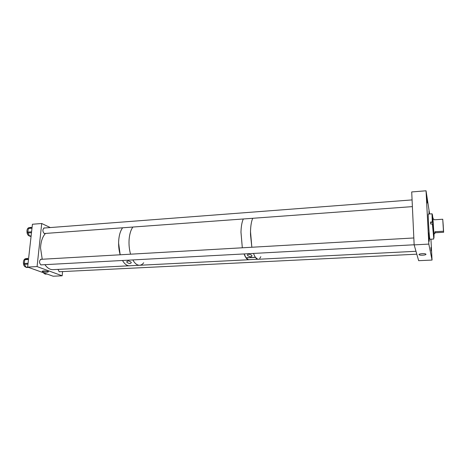 <?xml version="1.0" encoding="UTF-8"?>
<svg xmlns="http://www.w3.org/2000/svg" width="467" height="467" viewBox="0 0 467 467"><rect width="100%" height="100%" fill="white"/><g stroke="black" fill="none" stroke-linecap="round" stroke-linejoin="round"><path stroke-width="0.7" d="M419.016 254.608L419.214 254.819C420.353 255.612 426.33 255.128 425.962 254.27L425.758 254.048C424.602 253.248 418.59 253.756 419.016 254.608M431.543 251.357L431.175 247.171L431.543 251.357M428.799 237.283L428.391 232.689L428.799 237.283M426.972 202.287L426.546 197.582L426.972 202.287M429.307 241.223L428.998 237.779L429.307 241.223M427.305 202.982L426.99 199.444L427.305 202.982M431.199 250.861L430.913 247.633L431.199 250.861M429.243 213.991L428.98 211.154L429.074 214.003M426.044 190.787L411.713 191.943L414.153 244.883L428.823 244.089L426.044 190.787L429.605 213.968M414.153 244.883L418.654 260.679L432.051 260.066L430.942 239.209M428.823 244.089L432.051 260.066M45.188 274.123L47.062 274.036L45.188 274.123L44.779 273.808L46.239 273.738M44.418 273.084L44.779 273.808M44.844 273.919L43.104 272.617M26.099 267.217C24.115 266.704 23.227 264.847 23.438 261.643C23.811 259.815 24.593 258.817 25.784 258.648L26.642 258.595M26.637 267.492L26.111 267.235L27.822 267.147M27.973 264.141L24.372 264.334L26.111 267.235M24.372 264.334L24.226 263.47L28.067 263.26M28.493 259.483L24.85 259.693L24.226 263.47M24.85 259.693L25.236 259.097L28.557 258.905M27.582 258.263L25.236 259.097M29.654 236.098C27.658 235.479 26.771 233.57 26.998 230.359C27.343 228.713 28.055 227.814 29.135 227.651L30.081 227.575M30.028 236.296L31.091 236.22L29.579 235.981L31.126 235.864M31.482 232.7L27.897 232.963L29.579 235.981M27.897 232.963L27.763 232.099L31.581 231.819M31.984 228.182L28.405 228.456L27.763 232.099M28.405 228.456L28.791 227.908L32.042 227.657M31.096 227.312L28.791 227.908M430.743 223.997L430.568 222.047L430.673 224.002L432.856 223.985L433.96 238.007L434.071 233.693M432.378 223.891L433.761 238.211M433.16 219.064L432.103 213.793L428.362 214.055C427.83 213.32 429.138 235.893 429.798 238.841L429.938 239.262L433.68 239.051M430.568 222.047L432.751 222.029L432.856 223.985M432.033 214.423L432.273 221.936M432.979 219.076L433.89 233.704M432.512 214.797L432.751 222.029M249.069 254.124C247.971 254.112 247.481 254.614 247.592 255.636L250.382 256.803C251.485 256.821 251.976 256.313 251.859 255.286L249.069 254.124M251.841 247.241L250.505 231.48C250.674 225.654 251.415 221.259 252.723 218.287C251.141 221.971 250.4 227.487 250.51 234.825L251.841 247.241M242.315 247.79L240.972 232.105C241.165 226.314 241.947 221.936 243.319 218.976C241.935 221.959 241.153 226.372 240.966 232.216L242.315 247.79M246.027 257.86L255.437 257.375L257.737 259.243L248.426 259.71L246.027 257.86L244.13 253.937M260.849 256.692L259.74 258.42M255.367 257.276L246.045 257.761M134.216 265.536L139.586 265.262C137.14 265.326 134.887 263.546 132.832 259.932C134.887 263.546 137.14 265.326 139.586 265.262C141.098 265.168 142.47 264.334 143.708 262.769M127.018 262.466L126.861 262.209C127.345 260.522 128.769 260.539 131.134 262.25L131.285 262.483C130.824 263.849 129.4 263.843 127.018 262.466M44.902 264.666C47.325 268.07 50.016 269.733 52.981 269.64L129.423 265.776C126.913 265.84 124.607 264.077 122.506 260.487C124.607 264.077 126.913 265.84 129.423 265.776L134.28 265.53M120.177 254.784C118.881 250.219 118.39 245.449 118.706 240.482C119.149 234.913 120.457 230.686 122.623 227.791C120.089 231.241 118.746 236.32 118.606 243.033L120.177 254.784M130.55 254.188C129.277 249.594 128.787 244.796 129.085 239.799C129.511 234.2 130.778 229.945 132.885 227.044C130.807 229.904 129.546 234.084 129.102 239.583C128.775 244.65 129.26 249.518 130.55 254.188M443.288 226.302L442.949 221.772L443.288 226.302M443.65 232.262L442.745 219.239L443.469 231.223L434.981 231.731L434.619 233.658L435.262 232.759L443.65 232.262L443.469 231.223M432.798 219.087L433.662 219.035L434.275 219.794L442.745 219.239M435.262 232.759L434.981 231.731M45.492 233.424C42.462 236.763 40.816 241.637 40.553 248.047L42.234 259.249M48.031 271.426L48.486 271.654C47.984 272.384 46.064 272.389 42.725 271.689L42.252 271.45C42.766 270.72 44.692 270.714 48.031 271.426M44.832 227.978L44.301 227.878C42.427 229.408 42.409 231.288 44.254 233.518L45.287 233.442M57.961 269.389L59.268 271.8L60.132 271.701M41.604 259.284L41.061 259.173C39.053 260.784 39.006 262.699 40.915 264.929L41.884 264.83M62.164 275.793L53.145 276.213L27.641 267.083L37.074 266.581L62.164 275.793L62.572 271.578M50.29 227.557L41.721 223.506L32.427 224.248L27.641 267.083M41.721 223.506L37.074 266.581M253.517 253.429C254.982 257.34 256.529 259.29 258.158 259.273L415.98 251.293M244.043 253.943C245.554 257.831 247.166 259.763 248.864 259.74L249.296 259.67M430.632 222.415L432.786 222.274M419.191 254.299L419.214 254.819M28.557 267.41L26.537 267.515M433.96 238.007L433.534 238.439M247.755 254.579L247.592 255.636M126.913 261.403L126.861 262.209M433.715 233.716L434.619 233.658M42.287 271.123L42.252 271.45M248.864 259.74L139.586 265.262M416.809 254.194L59.151 271.747M414.147 244.778L40.81 264.888M413.832 237.966L40.53 259.348M412.39 206.624L44.248 233.518M412.081 199.911L43.793 228.054"/></g></svg>
